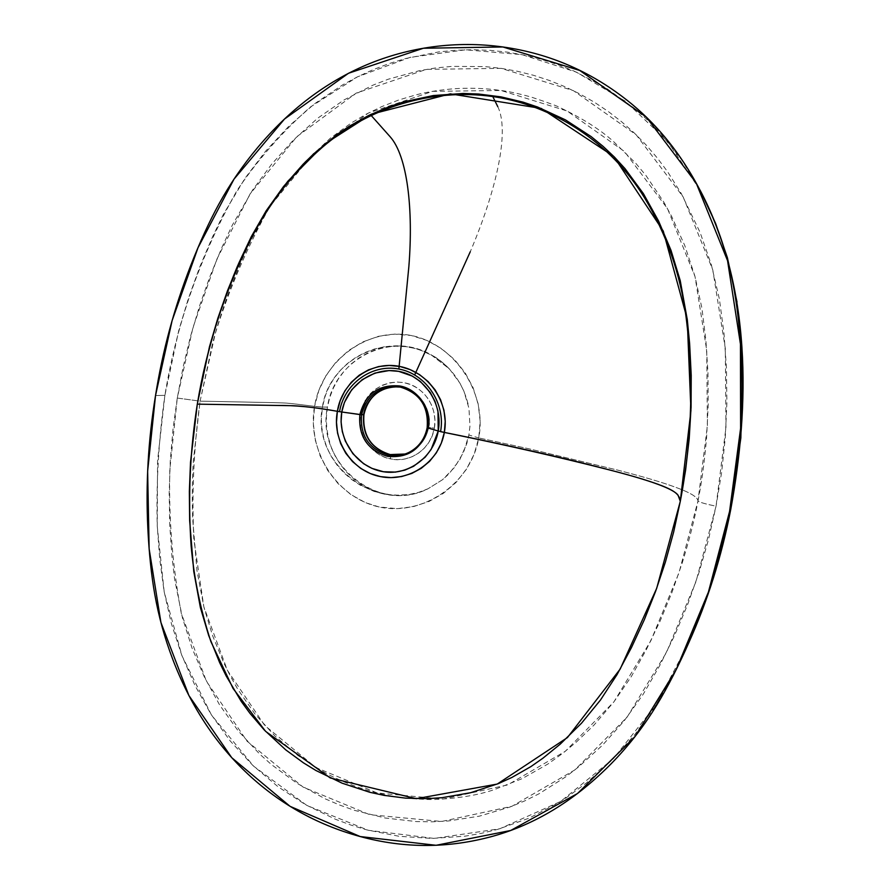 <?xml version="1.0" encoding="UTF-8"?>
<svg xmlns="http://www.w3.org/2000/svg" width="890" height="890" viewBox="0 0 890 890"><rect width="100%" height="100%" fill="white"/><g stroke="black" fill="none" stroke-linecap="round" stroke-linejoin="round"><path stroke-width="0.67" stroke-dasharray="4.45 3.34" d="M365.59 400.367C371.798 387.25 395.549 375.469 415.118 386.694C433.908 398.086 436.534 418.189 434.342 428.19L428.668 427.445C425.832 440.528 418.333 449.283 406.185 453.7C418.333 449.283 425.832 440.528 428.668 427.445L434.342 428.19C431.094 448.794 410.145 463.39 390.621 458.951L390.376 454.634M405.161 454.011L410.401 452.009C420.247 446.869 426.321 438.692 428.624 427.445L427.222 427.678L428.624 427.445C432.028 417.51 425.197 390.844 400.066 386.972M398.542 386.816L397.674 386.75L398.542 386.816M363.943 414.54L360.717 413.65L363.943 414.54M390.254 454.579L390.621 458.951C370.941 455.357 356.801 433.842 360.717 413.65L362.708 406.385L366.012 399.655L370.529 393.736L376.081 388.841L382.466 385.17L389.431 382.856L396.718 381.999L404.038 382.644L411.124 384.758L417.688 388.274L423.484 393.046L428.268 398.909L431.861 405.629L434.12 412.938L434.965 420.558L434.342 428.19L432.295 435.522L428.902 442.286L424.296 448.215L418.656 453.077L412.215 456.692L405.206 458.917L397.919 459.674L390.621 458.951L383.601 456.759L377.115 453.21L371.419 448.426L366.713 442.597L363.187 435.944L360.962 428.713L360.127 421.193L360.717 413.65M396.562 386.583L400.233 387.072C419.88 392.991 428.88 406.53 427.222 427.678C424.93 438.937 418.867 447.18 409.033 452.387M410.624 451.886C420.347 446.736 426.355 438.592 428.624 427.445C432.507 408.265 417.644 388.084 398.853 386.839C424.664 389.776 432.228 417.377 428.668 427.445L428.624 427.445C432.184 417.388 424.664 389.831 398.853 386.839M398.753 386.827L400.233 387.072M427.222 427.678C424.897 439.048 418.756 447.314 408.799 452.498M713.024 579.268L687.625 645.306L672.206 676.689L654.817 706.871L634.47 735.062L611.586 760.461L586.31 783.055L565.795 798.119L558.675 802.68L529.072 818.166L497.733 829.358L481.479 833.329L465.125 836.155L432.24 838.436L399.132 836.3L366.758 829.881L350.994 825.097L335.519 819.301L305.637 804.76L278.036 786.738L252.749 765.333L230.21 740.936L210.986 714.258L194.91 685.356L181.649 654.929L171.392 623.645L164.105 591.461L159.71 558.731L157.252 526.057L157.563 460.764L164.895 395.349L178.734 330.613L188.291 298.795L199.616 267.367L212.632 236.64L223.523 214.09L245.106 178.134L265.665 151.111L288.749 126.313L314.393 103.885L342.628 84.873L357.535 76.807L372.977 69.72L388.963 63.613L405.384 58.584L438.815 51.898L455.836 50.24L473.035 49.706L490.357 50.352L507.522 52.154L524.488 55.158L541.265 59.307L557.841 64.625L574.161 71.133L605.111 87.353L633.647 107.746L646.986 119.527L659.568 132.287L681.796 160.033L700.23 190.471L667.901 141.799L625.681 101.449L576.386 72.123L522.007 54.646L465.581 49.795L410.056 57.361L357.491 76.829L310.51 106.934C282.464 131.631 258.022 159.399 237.174 190.238C200.784 254.729 176.698 323.092 164.895 395.349L155.528 395.527L164.895 395.349C158.676 439.115 156.128 482.825 157.263 526.468L164.216 592.084L181.949 655.719L211.542 715.148L253.672 766.223L306.928 805.483L368.371 830.303L434.131 838.424L499.78 828.768L560.689 801.423L613.421 758.614L656.375 704.435L688.904 642.458M433.408 356.078C438.114 358.648 443.431 362.92 449.394 368.894L430.927 354.654C389.642 330.802 333.973 359.883 327.442 407.086L322.414 407.086L325.328 395.649L328.655 387.551L333.761 378.684L340.08 370.585L347.434 363.498L355.766 357.446L364.778 352.607L374.378 349.025L384.369 346.766L399.599 345.943L409.734 347.133L419.535 349.692L433.408 356.078M322.414 407.086L327.442 407.086C315.483 462.934 377.749 514.542 428.012 488.766C420.458 492.048 414.072 493.995 408.855 494.606L393.847 495.296L383.913 494.05L374.111 491.436L360.239 485.195L351.706 479.543L343.952 472.824L337.154 465.181L331.38 456.637L326.864 447.459L323.626 437.691L321.791 427.601L321.346 419.435L322.414 407.086C329.267 358.581 389.108 330.591 430.727 354.554L449.394 368.894L459.919 383.145L463.901 391.166L468.952 408.265L469.953 426.121L468.885 435.01L478.776 437.936C487.631 391.333 452.721 341.793 408.265 334.963C363.454 328.354 321.29 364.043 314.548 406.341L322.414 407.086L314.548 406.341C306.928 448.571 334.484 496.397 378.105 506.755C421.415 517.001 470.643 484.794 478.776 437.936L468.885 435.01L463.69 452.031L454.745 467.183L442.597 479.666L428.012 488.766C377.838 514.42 310.743 464.38 322.414 407.086M697.982 500.981C701.62 483.181 704.513 461.821 706.638 436.923L708.218 404.65L707.951 372.409L705.881 340.203L701.91 308.085L694.934 276.234L684.777 245.573L671.594 216.292L663.862 202.186L645.962 175.508L635.805 163.315L613.21 141.254C599.982 129.462 582.383 118.326 560.4 107.835C558.431 106.444 548.707 102.851 531.252 97.077C519.17 93.717 509.125 91.525 501.137 90.502C484.761 88.166 468.452 87.632 452.198 88.911C438.381 90.146 426.388 92.115 416.209 94.807L398.764 99.98L381.688 106.644L366.046 114.276L351.183 123.031L330.301 138.228L304.914 161.991L287.859 181.56L270.204 206.035L251.581 238.987L242.124 259.402L230.821 286.947C223.134 307.462 217.06 326.218 212.599 343.217L200.083 401.145L267.579 402.514C289.117 403.17 281.318 402.224 314.548 406.341L318.932 390.132L326.23 375.168L336.209 361.818L348.513 350.582L362.686 341.96L378.35 336.331L394.704 334.106L411.224 335.486L427.022 340.47L441.54 348.624L454.412 359.493L465.036 372.632L473.102 387.695L478.186 403.96L480.133 420.959L478.776 437.936L528.805 448.76L618.083 470.209C654.061 479.577 669.547 484.761 682.441 489.923C692.598 494.106 697.782 497.799 697.982 500.981C694.701 518.781 689.472 539.34 682.307 562.658L671.961 592.395L659.98 621.365L646.374 649.567L631.232 676.7L613.833 701.965L593.942 725.15L576.342 742.06L562.424 753.563L547.906 764.02L522.052 778.683L494.206 789.653C478.375 795.048 459.018 798.297 436.156 799.387C432.785 799.854 422.884 799.454 406.474 798.174C394.648 796.739 384.97 795.015 377.46 793.023C357.691 788.017 339.346 780.775 322.425 771.296L297.583 755.254L274.81 735.897L254.885 713.902L237.841 689.394L230.488 676.344L223.857 663.028L212.577 635.616L203.921 607.147L196.979 570.712L192.707 519.393C191.984 497.51 192.218 477.797 193.408 460.241L200.083 401.145L267.579 402.514C289.117 403.17 281.318 402.224 314.548 406.341L313.291 423.106L315.171 439.727L320.077 455.758L327.843 470.621L338.167 483.704L350.838 494.562L365.267 502.55L379.018 506.955L397.307 508.668L413.483 506.61L429.091 501.437L443.409 493.327L456.058 482.447L466.405 469.308L474.125 454.256L478.776 437.936L528.805 448.76L618.083 470.209C654.061 479.577 669.547 484.761 682.441 489.923C692.598 494.106 697.782 497.799 697.982 500.981C699.351 502.238 705.37 503.985 716.038 506.21L725.962 427.545L725.306 348.424L712.79 269.904L683.153 196.901L636.116 134.724L573.349 90.624L501.126 68.341L426.41 69.364L356.145 93.139L296.759 136.737L250.101 193.909L216.782 259.357L192.963 327.553L177.277 398.053L200.083 401.145L215.336 333.383C229.142 289.05 247.42 246.619 270.171 206.091L313.914 152.913L368.46 112.997L432.64 91.347L500.981 90.48L567.075 110.983L624.446 151.467L667.522 208.649L695.034 276.623L706.738 350.471L707.383 425.954L697.982 500.981L678.959 572.893L650.868 640.722L613.989 701.765L565.395 751.227L507.645 784.924L443.031 799.087L377.16 792.957L316.006 767.592L264.753 725.506L227.384 670.292L203.877 606.98L193.853 539.585C191.662 493.505 193.742 447.359 200.083 401.145L177.277 398.053L169.801 470.087C168.633 518.18 172.46 565.929 181.282 613.31L206.346 681.128L247.042 741.181L303.067 787.072L369.773 814.695L441.54 821.481L511.995 806.251L574.862 769.928L627.127 717.106L666.454 652.504L696.013 581.548L716.038 506.21C705.37 503.985 699.351 502.238 697.982 500.981M736.987 301.899L739.267 319.977M177.277 398.053L172.971 429.492L170.268 461.042L169.189 492.659L169.712 524.121L171.859 555.449L174.551 578.867L182.417 617.716L191.984 647.942L204.355 677.056L219.663 705.036L238.186 730.901L259.735 754.142L271.673 764.766L297.316 783.511L324.972 798.731L339.579 805.027L354.576 810.378L385.17 818.01L416.576 821.592L432.495 821.815L448.282 820.992L479.376 816.163L509.848 807.063L524.655 800.933L538.906 793.836L565.762 776.837L578.444 767.047L602.508 745.208L624.235 720.778L643.314 694.089L659.879 665.275L674.72 635.182L687.781 604.199L699.039 572.37L708.473 539.696L716.038 506.21L721.679 472.023L725.294 437.446L726.885 402.803L726.451 368.182L724.015 333.617L719.409 299.162L711.444 265.109L700.096 232.423L681.34 193.675L667.589 171.714L657.321 158.008L646.251 145.126L634.37 133.066L621.687 121.83L608.226 111.461L594.209 102.127L579.702 93.85L564.738 86.619L549.297 80.423L533.422 75.272L517.324 71.245L501.126 68.341L484.828 66.572L451.942 66.383L435.611 67.963L419.557 70.644L388.251 79.221L372.999 85.14L344.052 99.925L317.585 118.281L293.444 140.019L271.728 164.083L252.615 190.037L232.379 225.025L222.189 246.808L210.051 276.2L199.527 306.015L190.571 336.242L183.151 366.914L177.277 398.053M327.442 407.086L326.385 417.099L326.652 427.189L328.221 437.146L331.069 446.813L335.152 455.992L340.38 464.547L346.677 472.29L353.931 479.098L361.996 484.839L370.752 489.4L380.019 492.704L389.631 494.673L399.421 495.274L409.211 494.473L418.801 492.292L428.012 488.766L442.597 479.666L449.038 473.803L459.641 459.919L466.783 443.698L468.885 435.01L469.953 426.121L468.952 408.265L463.901 391.166L459.919 383.145L449.394 368.894L441.963 361.996L433.708 356.234L424.786 351.706L415.374 348.491L405.651 346.644L395.805 346.188L386.015 347.145L376.47 349.47L367.348 353.13L358.803 358.036L351.005 364.099L344.096 371.197L338.189 379.196L333.394 387.962L329.79 397.307L327.442 407.086M497.788 106.666C509.803 131.197 496.653 189.659 470.265 251.748M402.792 454.59L410.401 452.009M468.084 403.971C462.411 381.921 449.973 365.456 430.771 354.587"/><path stroke-width="1.33" d="M390.376 454.634L399.443 455.079M400.066 386.972L398.542 386.816C380.052 386.894 368.427 396.161 363.687 414.629C362.074 435.277 370.874 448.605 390.087 454.59L402.792 454.59M409.033 452.387C402.402 455.602 395.483 456.514 388.285 455.113L387.45 456.325C408.377 458.417 421.804 448.961 427.723 427.957C431.472 409.122 418.066 389.041 399.799 385.971L400.211 387.072L399.799 385.971C378.862 384.18 365.545 393.714 359.872 414.562L363.743 414.618C364.8 405.651 373.566 388.774 393.603 386.794L397.674 386.75L393.603 386.794C373.566 388.774 364.8 405.651 363.743 414.618L363.743 414.618C362.13 435.277 370.919 448.593 390.132 454.579C370.919 448.593 362.13 435.277 363.743 414.618L361.607 414.718C366.335 396.195 377.983 386.816 396.562 386.583M360.717 413.65L365.59 400.367M410.401 452.009L408.799 452.498C402.236 455.624 395.394 456.492 388.285 455.113C368.872 449.061 359.972 435.599 361.607 414.718L341.76 412.003L344.43 402.469L351.684 389.764L362.119 379.707L374.89 373.099L389.041 370.574L398.642 371.341L412.337 376.103L420.458 381.554L430.337 392.59L435.032 401.435L437.958 411.002L438.236 430.994L427.723 427.957C431.472 409.122 418.066 389.041 399.799 385.971C378.862 384.18 365.545 393.714 359.872 414.562C358.192 436.145 367.381 450.062 387.45 456.325L388.285 455.113C368.872 449.061 359.972 435.599 361.607 414.718C366.391 396.061 378.139 386.694 396.862 386.616L398.753 386.827M155.528 395.527C162.525 351.127 174.24 307.829 190.671 265.654C199.905 242.047 209.306 221.521 218.884 204.099C229.932 184.03 242.837 165.206 257.577 147.64C289.194 109.926 325.462 82.358 366.368 64.925C387.751 55.903 410.012 49.851 433.163 46.77C456.481 43.688 479.721 43.755 502.872 46.97C550.309 53.578 592.985 72.368 630.921 103.351C666.477 132.632 694.222 171.77 714.147 220.764C723.359 243.582 730.111 267.156 734.417 291.486C738.188 312.891 740.558 337.477 741.548 365.223C743.239 414.64 739.245 463.378 729.577 511.439C720.244 559.777 705.648 605.79 685.778 649.466C674.665 673.864 663.562 694.701 652.47 711.967C639.699 731.814 625.069 749.936 608.582 766.346C573.26 801.278 534.757 824.552 493.049 836.177C448.738 848.426 404.461 848.548 360.216 836.556C316.117 824.552 277.602 802.68 244.65 770.962C213.656 741.081 189.626 703.734 172.582 658.889C164.639 637.997 158.709 616.536 154.793 594.498C151.367 575.207 149.042 553.091 147.829 528.137C145.671 483.826 148.241 439.627 155.528 395.527L172.115 320.578L198.003 247.743L234.014 179.135L284.522 119.026L348.524 73.247L423.384 48.249L502.872 46.97L579.746 70.466L646.351 117.113L696.125 182.884L727.564 260.703L740.447 344.085L740.602 428.335L729.577 511.439L708.429 592.039L676.255 669.514L635.026 736.542L577.554 793.491L510.726 830.47L436.089 845.3L360.216 836.556L290.073 806.34L231.756 757.702L188.903 695.524L160.934 622.522L149.142 548.841L147.64 471.222L155.528 395.527M680.305 501.281L685.611 470.053L689.205 438.648L691.074 407.097L691.219 375.424L689.628 343.651L687.303 319.777L680.227 280.584L671.004 250.324L658.622 221.098L643.392 193.631L624.991 168.599L614.467 157.107L603.086 146.361L591.094 136.559L565.45 119.872L537.649 107.045L523.131 102.161L501.048 96.877L478.575 94.028L463.401 93.461L433.352 95.541L404.049 101.772L389.698 106.466L368.994 115.3L349.414 126.158L336.976 134.512L313.814 153.725L303.156 164.183L283.521 186.544L266.132 210.863L251.269 236.696L238.676 263.418L227.529 290.652L217.794 318.42L209.484 346.7L197.302 404.149L190.505 462.466L189.347 491.625L189.659 520.695L193.764 571.469L200.384 607.536L208.694 635.538L219.674 662.694L226.171 675.955L241.212 701.353L249.923 713.302L264.274 729.978L285.69 749.825L303.49 762.864L315.961 770.518L342.138 783.189L369.906 792.311L384.124 795.382L405.662 798.141L427.445 798.653L442.052 797.696L470.643 792.712L498.344 783.623L511.761 777.515L530.874 766.613L542.933 758.191L560.211 744.162L581.515 723.203L600.505 699.985L617.104 674.509L631.455 647.564L644.282 619.829L655.607 591.316L665.409 562.046L673.652 532.031L680.305 501.281C679.181 494.039 675.555 489.878 648.843 481.134C634.592 476.339 606.301 468.785 563.993 458.45C530.796 450.54 488.332 441.229 444.355 432.418L441.34 443.087L436.334 452.865L429.559 461.376L421.248 468.318L411.848 473.402L401.624 476.539L391.088 477.618L380.508 476.617L370.307 473.558L360.873 468.507L352.574 461.632L345.765 453.233L340.681 443.609L337.555 433.118L336.476 422.261L337.377 411.302C314.882 407.142 294.601 405.195 276.545 405.451L197.302 404.149C189.982 450.574 187.912 497.666 191.094 545.448C193.864 577.654 200.461 609.706 210.886 641.59L233.058 688.46L265.576 731.335L330.223 777.938L416.364 798.675L497.243 784.068L567.431 737.565L620.152 669.102L656.698 588.312L680.305 501.281C679.181 494.039 675.555 489.878 648.843 481.134C634.592 476.339 606.301 468.785 563.993 458.45C530.796 450.54 488.332 441.229 444.355 432.418L445.234 421.304L443.943 410.245L440.55 399.677L435.177 389.965L428.123 381.576L419.624 374.69L410.101 369.606L399.832 366.469L389.208 365.434L378.628 366.569L368.505 369.862L359.282 375.157L351.283 382.277L344.83 390.944L340.191 400.711L337.377 411.302C314.882 407.142 294.601 405.195 276.545 405.451L197.302 404.149C205.167 357.769 218.406 312.145 236.996 267.267C250.19 237.141 267.122 208.483 287.815 181.271L325.039 143.791L371.252 114.209L450.318 93.862L541.231 108.424L613.711 156.351L663.261 231.089L687.214 319.021L690.94 410.668L680.305 501.281C691.975 440.428 693.889 378.929 686.045 316.773C680.394 273.953 666.554 234.304 644.549 197.825C610.941 142.867 553.958 105.498 492.771 96.543C431.472 87.943 368.471 107.49 322.18 147.451C291.798 174.062 267.668 205.312 249.79 241.235C224.091 293.344 206.591 347.656 197.302 404.149L292.51 405.707C303.145 406.074 318.82 408.065 339.535 411.681C344.118 383.846 371.731 363.721 398.865 369.027C426.065 373.911 445.823 403.415 440.561 431.661L448.026 433.185C504.997 444.8 558.508 456.971 608.582 469.709C650.445 480.411 673.585 488.899 678.035 495.163L680.305 501.281M398.853 386.839L398.575 386.816C375.88 385.492 364.455 404.983 363.687 414.629C362.074 435.277 370.874 448.605 390.087 454.59L405.161 454.011M400.233 387.072C419.88 392.991 428.88 406.53 427.222 427.678L427.156 427.701C428.78 406.507 419.802 392.968 400.211 387.072L393.603 386.794C377.66 389.052 367.781 398.308 363.943 414.573C362.352 435.277 371.119 448.616 390.254 454.579M341.76 412.003L359.872 414.562C358.192 436.145 367.381 450.062 387.45 456.325C408.377 458.417 421.804 448.961 427.723 427.957L438.236 430.994L431.105 449.483L425.109 457.249L413.639 466.26L404.794 470.143L395.427 472.101L383.457 471.745L371.942 468.385L363.521 463.668L352.885 453.7L345.331 441.084L342.316 431.661L341.081 421.905L341.76 412.003L337.377 411.302C331.759 440.684 351.873 471.344 380.508 476.617C408.755 482.402 439.137 462.5 444.355 432.418L438.236 430.994C433.619 457.894 406.708 476.995 381.109 471.311C355.566 465.915 337.41 438.492 341.76 412.003C346.51 385.548 372.81 366.569 398.642 371.341C424.63 375.847 443.231 404.16 438.236 430.994L444.355 432.418C449.917 402.391 428.357 371.92 399.832 366.469C371.108 360.394 341.882 381.699 337.377 411.302L341.76 412.003M688.904 642.458C707.739 600.494 721.69 556.139 730.757 509.403L729.577 511.439L730.757 509.403C749.925 404.594 751.483 287.47 700.23 190.471L715.571 223.345L727.386 257.666L736.987 301.899M739.267 319.977L742.538 365.512L740.847 437.902L730.757 509.403L713.024 579.268M405.128 454.022L390.132 454.579L402.391 454.668M470.265 251.748L414.695 374.901M492.771 96.543L497.788 106.666M371.063 115.333L390.154 136.771C407.331 156.061 413.494 208.694 408.844 266.778L398.865 369.027M408.799 452.498C418.701 447.347 424.819 439.082 427.156 427.734"/></g></svg>
